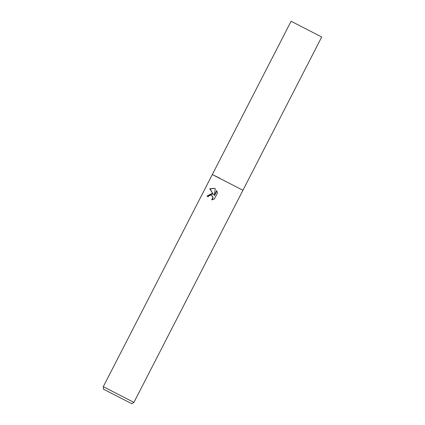 <?xml version="1.0" encoding="UTF-8"?>
<svg xmlns="http://www.w3.org/2000/svg" width="425" height="425" viewBox="0 0 425 425"><rect width="100%" height="100%" fill="white"/><g stroke="black" fill="none" stroke-linecap="round" stroke-linejoin="round"><path stroke-width="0.64" d="M211.831 193.518L213.44 194.629L209.812 188.774L214.503 188.312L215.31 188.854L214.211 195.495L216.723 190.602L217.462 192.987L214.359 199.028L211.661 199.862L212.776 197.864L212.681 196.823L211.538 195.341L210.997 195.139L208.962 195.739L208.186 196.748L206.954 196.132L211.831 193.518M103.413 389.151L131.819 403.75L103.413 389.151L103.291 386.67L133.907 402.406L321.709 36.986L291.093 21.25L212.309 174.548L242.925 190.278M214.652 188.392L210.072 188.918L213.44 194.629M216.883 190.921L214.466 195.633L214.211 195.495M212.484 193.816L207.214 196.26M211.655 195.41L212.936 196.956L213.026 198.002L212.149 199.798M103.291 386.67L212.309 174.548L219.725 178.155M131.819 403.75L133.907 402.406"/></g></svg>
